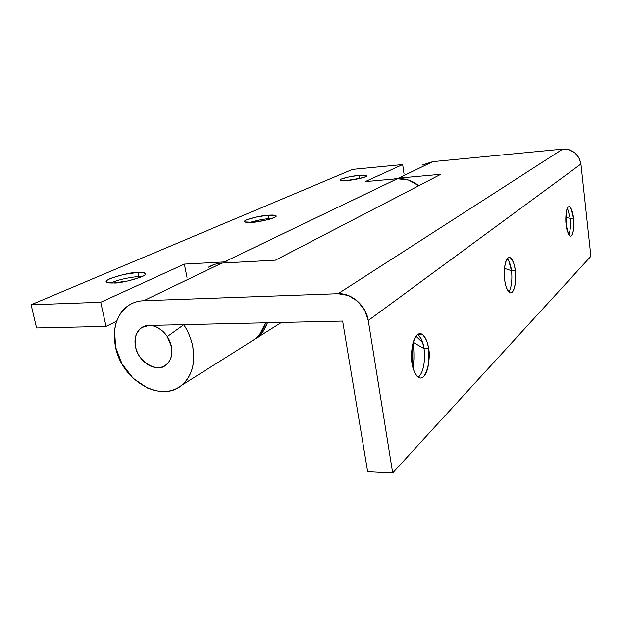 <?xml version="1.0" encoding="UTF-8"?>
<svg xmlns="http://www.w3.org/2000/svg" width="622" height="622" viewBox="0 0 622 622"><rect width="100%" height="100%" fill="white"/><g stroke="black" fill="none" stroke-linecap="round" stroke-linejoin="round"><path stroke-width="0.93" d="M113.818 282.979L107.349 282.489C99.256 280.164 132.245 271.449 137.866 272.428L138.753 276.635C134.624 276.627 119.517 278.936 110.739 283.002C119.517 278.936 134.624 276.627 138.753 276.635L139.857 277.583L138.753 276.635L142.166 276.611L138.753 276.635L137.866 272.428C142.088 272.211 144.592 272.529 145.369 273.377C146.131 274.232 144.887 275.39 141.629 276.852L128.513 280.864L113.818 282.979C109.519 283.173 107.077 282.816 106.494 281.906C105.934 280.996 107.334 279.822 110.7 278.368L123.646 274.481L137.866 272.428L144.693 272.941C152.514 275.289 119.478 283.997 113.818 282.979M252.174 222.311L244.866 221.922C241.079 219.963 263.712 215.002 268.323 215.235L268.945 218.734C264.257 218.928 257.835 220.165 249.671 222.443C257.835 220.165 264.257 218.928 268.945 218.734L269.435 219.278L268.945 218.734L271.666 218.594L268.945 218.734L268.323 215.235C272.039 214.948 274.473 215.041 275.616 215.507C276.751 215.982 276.23 216.713 274.053 217.684L264.327 220.522L252.174 222.311C248.396 222.59 245.985 222.482 244.959 221.976C243.956 221.463 244.578 220.724 246.848 219.753L256.497 216.977L268.323 215.235L275.857 215.632C279.519 217.591 256.824 222.567 252.174 222.311M347.721 180.427C344.363 180.792 341.898 180.722 340.327 180.217C338.407 178.724 355.325 175.404 359.298 175.35L359.773 178.343L346.773 180.504L360.861 178.25L359.773 178.343L359.298 175.35L366.156 175.28C367.423 175.552 367.275 176.034 365.72 176.734L358.07 178.879L347.721 180.427L340.895 180.45C339.721 180.162 339.946 179.665 341.571 178.965L349.183 176.866L359.298 175.35C362.712 174.961 365.231 175.031 366.848 175.552C368.714 177.045 351.725 180.38 347.721 180.427M267.437 322.779C265.096 329.676 261.193 335.001 255.735 338.765M224.301 261.932L184.361 264.117L187.012 277.389L184.361 264.117L100.725 302.261L106.043 326.426L100.725 302.261L31.1 304.772L36.581 327.988L106.043 326.426L116.641 321.216L106.043 326.426L36.581 327.988L31.1 304.772L352.526 169.394L402.675 164.558L404.036 173.81L402.675 164.558L365.293 181.601L397.334 178.724L408.724 180.1L418.777 185.729C412.223 180.481 405.077 178.149 397.334 178.724L224.301 261.932L397.334 178.724L365.293 181.601L402.675 164.558L352.526 169.394L31.1 304.772L100.725 302.261L184.361 264.117L224.301 261.932L232.527 262.5M267.483 322.779L263.16 331.402L253.543 340.148M418.163 377.235C424.748 372.368 425.324 354.548 423.994 348.615L428.535 348.577C431.217 355.986 426.583 383.828 417.898 377.01C414.594 373.317 412.666 368.768 412.114 363.357L412.332 346.143C413.373 340.568 415.037 336.813 417.339 334.869C419.625 332.949 421.864 333.345 424.033 336.043C426.202 338.741 427.695 342.924 428.535 348.577L428.348 365.207C427.4 370.658 425.806 374.452 423.574 376.598C421.335 378.736 419.088 378.541 416.841 375.999C414.586 373.425 413.008 369.211 412.114 363.357C409.432 355.807 413.902 328.478 422.408 334.504C425.969 338.251 428.014 342.947 428.535 348.577L423.994 348.615C425.16 354.369 424.958 370.238 419.104 376.458L418.163 377.235M413.941 358.117L413.257 368.659C414.221 358.186 414.143 349.673 413.016 343.111M413.226 342.364L423.994 348.615L413.226 342.364M508.749 291.881C512.256 287.278 512.209 275.359 511.447 270.702L515.249 270.531C516.625 276.121 515.086 295.1 509.729 292.635C506.852 289.712 505.188 285.498 504.73 280.001L504.753 266.403C505.383 262.126 506.432 259.366 507.902 258.122C509.364 256.902 510.817 257.5 512.24 259.942C513.663 262.375 514.666 265.905 515.249 270.531L515.241 283.772C514.651 287.97 513.64 290.762 512.209 292.146C510.771 293.522 509.317 293.032 507.847 290.692C506.386 288.328 505.344 284.759 504.73 280.001C503.33 274.31 504.854 255.533 510.118 257.718C513.103 260.665 514.814 264.933 515.249 270.531L511.447 270.702C512.209 275.359 512.256 287.278 508.749 291.881M504.512 268.377L511.447 270.702L504.512 268.377M568.905 234.844C570.584 229.137 571.019 223.632 570.211 218.345L573.468 218.135C574.347 222.707 573.717 237.083 570.172 236.033C567.886 233.647 566.549 229.868 566.16 224.713L566.098 213.478C566.51 210.011 567.225 207.849 568.244 206.986C569.262 206.139 570.281 206.799 571.299 208.984L573.468 218.135L573.538 229.121C573.15 232.542 572.458 234.735 571.455 235.691C570.46 236.648 569.433 236.065 568.399 233.942L566.16 224.713C565.266 220.071 565.896 205.781 569.394 206.706C571.735 209.124 573.095 212.934 573.468 218.135L570.211 218.345C571.019 223.632 570.584 229.137 568.905 234.844M565.826 217.42L570.211 218.345L565.826 217.42M393.617 179.058L398.609 178.11L440.773 174.308L275.414 260.175L221.922 263.075L143.659 300.714C138.519 300.908 133.862 302.253 129.687 304.749C125.52 307.245 122.137 310.673 119.541 315.035L116.361 322.025L114.619 329.901L115.544 347.06L122.075 364.025L133.248 378.386L147.492 388.074L155.142 390.686L162.777 391.627C167.862 391.697 172.558 390.624 176.866 388.408C181.173 386.176 184.75 382.95 187.603 378.72C190.441 374.475 192.315 369.538 193.217 363.909L193.761 355.255L192.703 346.205C191.141 338.609 188.171 331.44 183.778 324.7L167.271 336.595L183.778 324.7C188.171 331.44 191.141 338.609 192.703 346.205C195.541 362.844 192.066 375.688 182.277 384.746C161.72 403.911 121.749 380.563 115.544 347.06C112.03 328.144 116.571 314.149 129.174 305.06C133.473 302.385 138.302 300.931 143.659 300.714L221.922 263.075C216.938 263.37 212.413 264.77 208.347 267.266M255.86 338.384C260.478 334.426 263.728 329.24 265.625 322.818L259.716 334.418L255.595 338.609L250.487 341.952M135.596 346.843C133.932 338.601 136 332.171 141.816 327.561L148.86 325.454L342.636 321.084L148.86 325.454C143.915 325.586 140.16 327.74 137.586 331.923C140.16 327.74 143.915 325.586 148.86 325.454C153.821 325.345 158.509 327.343 162.933 331.44C167.341 335.553 170.156 340.561 171.384 346.446C172.722 354.929 170.832 361.149 165.716 365.114C157.856 373.387 137.4 361.382 135.596 346.843C134.368 341.081 135.028 336.105 137.586 331.923C135.028 336.105 134.368 341.081 135.596 346.843C133.971 337.381 136.467 330.71 143.099 326.83C153.02 321.349 168.857 332.218 171.384 346.446C172.582 352.324 171.835 357.331 169.161 361.468C166.471 365.573 162.661 367.633 157.731 367.625C152.81 367.618 148.199 365.588 143.9 361.537C139.608 357.495 136.84 352.596 135.596 346.843C136.84 352.596 139.608 357.495 143.9 361.537C148.199 365.588 152.81 367.618 157.731 367.625C162.661 367.633 166.471 365.573 169.161 361.468C171.835 357.331 172.582 352.324 171.384 346.446C172.877 355.605 170.521 362.128 164.309 366.008C154.318 371.979 138.247 361.133 135.596 346.843M167.271 336.595L171.384 346.446L167.271 336.595M367.649 471.701L342.636 321.084L367.649 471.701L392.684 472.969L590.9 256.287L580.94 164.014L368.263 320.501L392.684 472.969L367.649 471.701M422.882 164.814L432.85 161.642L562.747 149.109C572.776 149.148 578.841 154.124 580.94 164.014L579.004 157.832L574.852 152.818L569.138 149.754L562.747 149.109L338.088 293.701C351.624 292.861 366.202 305.729 368.263 320.501L580.94 164.014L590.9 256.287L392.684 472.969L368.263 320.501L364.593 309.989L357.533 301.172L348.203 295.45L338.088 293.701L143.659 300.714L338.088 293.701L562.747 149.109L432.85 161.642L398.609 178.11L432.85 161.642L422.501 165.04M393.586 179.058L398.609 178.11L440.773 174.308L275.414 260.175L220.903 263.145L215.064 264.249L208.837 266.97M567.412 208.113L570.211 218.345L567.474 208.199M507.35 258.682L508.78 260.773L511.447 270.702C511.074 266.146 509.706 262.142 507.358 258.69M417.766 334.527C420.044 336.378 421.685 339.099 422.68 342.683L423.994 348.615C423.473 342.994 421.413 338.314 417.828 334.574L417.766 334.527M257.36 337.622L281.401 322.46M366.848 175.552L366.918 175.995M275.857 215.632L276.012 216.503M144.693 272.941L145.074 274.776M181.204 385.64L254.779 339.247M568.57 206.761L569.394 206.706M507.047 259.11L508.78 260.773M508.337 257.811L510.118 257.718M416.025 336.292L422.68 342.683M417.828 334.574L422.408 334.504"/></g></svg>
